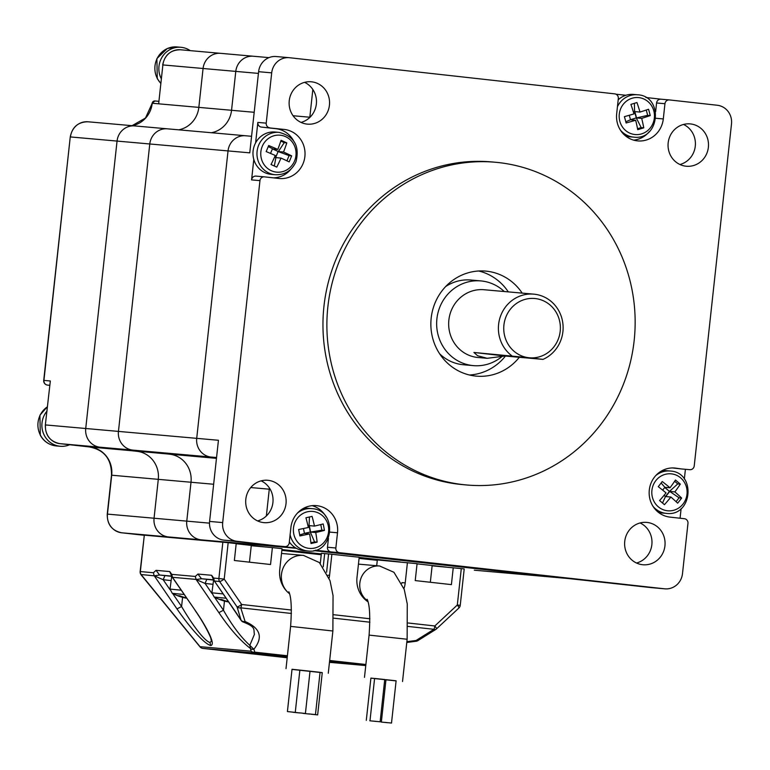 <?xml version="1.0" encoding="UTF-8"?>
<svg xmlns="http://www.w3.org/2000/svg" width="770" height="770" viewBox="0 0 770 770"><rect width="100%" height="100%" fill="white"/><g stroke="black" fill="none" stroke-linecap="round" stroke-linejoin="round"><path stroke-width="1.16" d="M501.867 356.635A42.523 40.435 95.1 0 1 473.338 365.625A42.523 40.435 95.1 0 1 472.356 365.519A42.523 40.435 95.1 0 1 436.917 318.664A42.523 40.435 -84.9 0 1 480.846 280.915L470.903 280.03A42.523 40.435 95.1 0 0 445.628 286.594M439.66 353.834A42.523 40.435 95.1 0 0 463.386 364.739L473.338 365.625M480.846 280.915A42.523 40.435 -84.9 0 1 481.828 281.012A42.523 40.435 -84.9 0 1 504.263 291.532M487.179 358.31L478.016 357.501A34.015 32.35 -84.9 0 1 477.227 357.415A34.015 32.35 95.1 0 1 448.881 319.935A34.015 32.35 95.1 0 1 484.022 289.732L533.754 294.14A34.015 32.35 -84.9 0 1 534.544 294.227A34.015 32.35 -84.9 0 1 562.899 331.716A34.015 32.35 95.1 0 1 542.994 359.388L528.749 357.723A29.761 28.307 95.1 0 1 503.936 324.921A29.761 28.307 95.1 0 1 535.381 298.567A29.761 28.307 -84.9 0 1 560.185 331.369A29.761 28.307 -84.9 0 1 528.749 357.723L473.916 352.458L477.621 355.74L487.179 358.31L505.043 356.019L542.994 359.388M533.754 294.14A34.015 32.35 -84.9 0 0 498.613 324.343A34.015 32.35 95.1 0 0 511.877 355.817M308.818 713.896L315.459 714.589L308.818 713.896M287.412 711.557L297.557 712.664L287.412 711.557L292.022 669.284L310.021 671.199L320.07 672.316L315.459 714.589M303.149 713.395L309.8 714.088L303.149 713.395M293.101 712.279L299.751 712.972L293.101 712.279M298.77 712.779L305.411 713.472L298.77 712.779M311.013 714.204L317.654 714.897L311.013 714.204M320.07 672.364L322.264 672.624L317.654 714.897M292.003 669.409L322.255 672.701M224.465 601.072L223.464 610.235C232.049 625.404 240.837 637.117 249.807 645.347L253.879 649.226L254.812 652.161A4.254 1.309 96.3 0 1 253.946 652.922L202.828 648.388A4.254 1.309 96.3 0 1 202.818 648.388A4.254 4.254 0 0 1 199.998 646.858A4.254 0.597 -39.3 0 1 200.008 646.675L141.083 574.526A4.254 4.043 -84.9 0 1 140.352 571.571L140.14 571.561A4.254 4.254 0 0 0 140.862 574.43A4.254 0.866 -34.5 0 0 141.083 574.526L154.25 575.825L159.592 575.017L156.041 570.339L169.727 571.561L171.777 574.362L172.538 577.606L195.31 610.533C205.532 625.317 216.38 644.856 210.73 645.501C203.395 643.701 187.072 623.681 176.984 608.906L154.269 575.825L163.173 579.714L164.944 575.604L159.592 575.017L171.662 576.085M202.818 648.388A4.254 1.309 96.3 0 1 202.808 648.388L287.191 657.763L202.828 648.388A4.254 4.043 -84.9 0 1 200.008 646.675L251.116 651.208A4.254 3.465 162.4 0 0 254.812 652.161L287.412 655.78M195.099 610.437C205.898 625.856 211.423 638.898 210.845 638.484L211.413 641.054L209.998 642.546C203.039 640.216 189.709 620.456 181.585 606.519L176.984 608.906M141.555 575.402A4.254 0.597 -39.3 0 1 141.555 575.219A4.254 0.866 -34.5 0 1 141.343 575.123A4.254 4.254 0 0 0 141.555 575.402L199.998 646.858M254.437 634.297L249.807 645.347L251.116 651.208A4.254 4.043 -84.9 0 0 253.946 652.922L287.316 656.637M214.541 597.241L223.464 610.235L218.873 612.622C229.566 628.474 240.009 640.361 250.183 648.273A4.254 3.465 162.4 0 0 253.879 649.226C263.34 637.444 260.414 628.204 245.091 621.506A4.254 3.465 162.4 0 1 241.385 620.553L236.977 614.142M211.885 593.372L205.051 583.429L196.148 579.55M406.781 642.498L415.704 641.285L416.021 640.505A4.254 2.214 58 0 0 417.86 640.64L435.772 629.456A4.254 4.254 0 0 0 436.417 628.955A4.254 0.905 -133 0 0 434.829 625.962A4.254 1.309 96.3 0 1 433.924 629.311A4.254 2.214 58 0 0 435.772 629.456M214.484 581.129L241.097 620.341L237.054 606.885A4.254 0.866 -34.5 0 0 241.645 604.498A4.254 1.309 96.3 0 1 240.75 607.838A4.254 3.465 162.4 0 1 237.054 606.885L219.604 581.494A4.254 4.043 -84.9 0 1 218.873 578.54L213.656 578.077L214.426 581.321M243.59 622.15L245.091 621.506L240.75 607.838L291.416 613.469M171.854 575.71L172.595 577.413M218.873 612.622L196.148 579.541L201.48 578.732L197.919 574.054L195.301 576.451L196.129 579.541M212.838 584.295L205.051 583.429L206.822 579.319L201.48 578.732L213.55 579.8M408.071 626.434L433.924 629.311L416.021 640.505L406.868 641.67M213.319 579.232L211.606 575.277L213.656 578.077M171.441 575.517L169.727 571.561M154.115 575.681L153.423 572.736L140.352 571.571L144.317 535.16L140.14 571.561M359.08 558.385L377.29 560.329M281.849 550.357L321.244 554.737M323.227 566.816L324.671 553.572L321.398 553.284L320.291 563.438M324.671 553.572L328.588 554.005M458.679 608.059A4.254 0.905 -133 0 0 458.91 608.002A4.254 0.905 -133 0 0 457.322 605.008L434.829 625.962L408.167 622.997M436.186 629.013A4.254 0.905 -133 0 0 436.417 628.955L458.91 608.002A4.254 4.254 0 0 0 460.239 605.355L457.322 605.008L461.288 568.597L432.124 565.825M214.426 581.032L219.604 581.494A4.254 0.866 -34.5 0 0 224.205 579.098L228.17 542.686L144.317 535.16M376.694 565.738L377.329 559.944L417.08 563.678L415.232 580.59L451.403 584.613L453.251 567.702M228.17 542.686L236.207 543.582L234.369 560.493L270.539 564.506L272.387 547.605L282.032 548.673L279.731 569.81A26.363 25.073 -84.9 0 0 289.549 593.766M251.261 545.728L272.387 547.605M460.239 605.355L464.204 568.943L461.288 568.597M326.605 572.206L328.597 553.919L359.195 557.249L356.991 577.538A25.516 24.265 95.1 0 0 368.002 601.803M328.02 575.209L329.57 575.344L331.87 554.217M403.961 588.578A25.516 24.265 95.1 0 0 405.222 582.9L407.426 562.61M405.222 582.9L401.95 582.611A25.516 24.265 -84.9 0 1 401.863 583.265M329.57 575.344A26.363 25.073 -84.9 0 1 329.137 578.049M381.16 722.039L387.801 722.732L381.16 722.039M384.74 679.602L385.963 679.727M369.793 720.778L376.434 721.471L369.793 720.778M366.289 720.364L370.899 678.091L374.595 678.466M373.498 721.105L380.139 721.798L373.498 721.105M369.995 720.691L374.595 678.428L384.74 679.525L380.139 721.798M384.865 722.366L391.507 723.059L384.865 722.366M381.362 721.952L385.972 679.689L396.117 680.796L391.507 723.059M370.89 678.158L396.098 680.911M134.971 125.953A17.007 16.18 95.1 0 0 134.635 125.914A17.007 16.18 95.1 0 0 117.05 141.074L85.73 428.505A17.007 16.18 95.1 0 0 99.965 447.197L136.945 451.307A25.516 24.265 -84.9 0 1 158.293 479.344L154.058 518.229L107.251 514.091C107.088 524.447 111.9 530.684 121.689 532.792L144.096 535.285L121.698 532.792A4.254 1.309 96.3 0 1 121.689 532.792A17.007 16.18 -84.9 0 1 107.463 514.1L111.698 475.215A25.516 24.265 95.1 0 0 90.35 447.168L90.331 447.168A2.551 2.425 -84.9 0 1 89.57 446.947M96.702 447.736L59.781 443.636L99.965 447.197A17.007 16.18 -84.9 0 1 85.73 428.505L117.05 141.074A17.007 16.18 -84.9 0 1 134.635 125.914L167.35 128.821A17.007 16.18 95.1 0 0 149.775 143.98L118.445 431.402A17.007 16.18 95.1 0 0 132.681 450.094L169.66 454.204A25.516 24.265 -84.9 0 1 191.008 482.251L186.773 521.136A17.007 16.18 95.1 0 0 201.008 539.828L217.082 541.618L201.008 539.828A17.007 16.18 -84.9 0 1 186.773 521.136L191.008 482.251A25.516 24.265 95.1 0 0 169.66 454.204L132.681 450.094A17.007 16.18 -84.9 0 1 118.445 431.402L149.775 143.98A17.007 16.18 -84.9 0 1 167.35 128.821L245.62 135.761A17.007 16.18 95.1 0 0 228.035 150.92L196.716 438.342A17.007 16.18 95.1 0 0 210.951 457.043L216.543 457.659L210.951 457.043A17.007 16.18 95.1 0 1 196.716 438.342L228.035 150.92A17.007 16.18 95.1 0 1 245.62 135.761A17.007 16.18 95.1 0 1 245.957 135.799M162.682 64.921C164.684 54.92 170.613 49.877 180.469 49.771A17.007 16.18 -84.9 0 0 162.884 64.93L158.649 103.815L162.884 64.93L203.068 68.492L198.833 107.377A25.516 24.265 -84.9 0 1 178.669 129.822A25.516 24.265 95.1 0 0 198.833 107.377L203.068 68.492A17.007 16.18 -84.9 0 1 220.644 53.342A17.007 16.18 95.1 0 0 203.068 68.492L235.784 71.398L231.549 110.283A25.516 24.265 -84.9 0 1 211.394 132.729A25.516 24.265 95.1 0 0 231.549 110.283L235.784 71.398A17.007 16.18 -84.9 0 1 253.369 56.239A17.007 16.18 95.1 0 0 235.784 71.398L258.422 73.4M152.017 103.305L154.876 100.976L158.716 101.313L154.924 100.976A2.551 2.425 95.1 0 0 152.239 103.247L145.472 118.051L132.026 125.683M50.339 380.977L45.343 424.925L50.339 380.977L43.717 380.399A4.254 4.254 0 0 0 47.48 385.087A4.254 1.309 -83.7 0 0 47.49 385.087A4.254 4.043 -84.9 0 1 43.928 380.409L70.253 136.925C72.264 126.934 78.194 121.881 88.04 121.785L134.635 125.914M220.99 53.371A17.007 16.18 95.1 0 0 220.644 53.342L268.971 57.625M209.498 523.148L154.058 518.229A17.007 16.18 95.1 0 0 168.293 536.931L184.367 538.711L168.293 536.931A17.007 16.18 -84.9 0 1 154.058 518.229L158.293 479.344A25.516 24.265 95.1 0 0 136.945 451.307L99.965 447.197L216.562 457.534M281.936 549.559L321.331 553.938L281.936 549.559M359.099 558.135L377.31 560.156L359.099 558.135M574.478 579.088L474.32 570.204A17.007 16.18 95.1 0 0 474.657 570.233A17.007 16.18 -84.9 0 1 474.32 570.204L552.581 577.144A17.007 16.18 95.1 0 0 552.927 577.173A17.007 16.18 95.1 0 1 552.581 577.144L313.833 550.608L651.478 587.645A17.007 16.18 95.1 0 0 651.815 587.683L664.905 588.838A17.007 16.18 95.1 0 0 682.49 573.688L687.966 523.388A4.254 4.043 -84.9 0 0 684.415 518.711L669.938 517.103A24.659 23.456 -84.9 0 1 649.274 490.259A24.659 23.456 -84.9 0 1 674.79 468.025A24.659 23.456 -84.9 0 1 675.28 468.073L681.373 468.94A4.254 4.043 95.1 0 0 681.546 468.949M236.198 543.736L265.313 546.979L236.198 543.736M359.186 557.403L400.361 561.985L359.186 557.403M417.061 563.842L446.186 567.076L417.061 563.842M296.286 548.279L279.279 546.767A17.007 16.18 95.1 0 1 275.516 545.863A17.007 16.18 95.1 0 0 279.279 546.767L121.698 532.792A4.254 1.309 96.3 0 1 121.679 532.792M270.203 489.268L269.279 489.191L266.362 515.967L269.279 489.191A25.516 24.265 -84.9 0 0 269.385 487.949A25.516 24.265 -84.9 0 1 269.279 489.191L250.741 487.545M310.012 117.242L309.819 117.223A25.516 24.265 -84.9 0 1 309.79 117.464A25.516 24.265 -84.9 0 0 309.819 117.223L312.841 89.484L309.819 117.223L293.072 115.741M304.574 82.352A21.262 20.222 -84.9 0 1 316.393 103.584A21.262 20.222 -84.9 0 1 301.022 122.401M645.876 97.501L661.016 99.186A4.254 4.043 95.1 0 0 656.579 102.978L664.953 103.719L663.297 118.936A24.659 23.456 -84.9 0 1 637.81 140.91A24.659 23.456 -84.9 0 1 616.674 113.748L618.329 98.541A4.254 4.043 -84.9 0 0 614.778 93.863L289.616 57.731A17.007 16.18 95.1 0 0 289.279 57.692L276.189 56.537A17.007 16.18 95.1 0 0 258.614 71.687L249.769 152.845L70.465 136.945A17.007 16.18 -84.9 0 1 88.04 121.785M615.933 94.181L625.856 95.278M681.46 468.949L689.843 469.69A4.254 4.043 -84.9 0 0 694.232 465.898L731.5 123.951A17.007 16.18 95.1 0 0 717.265 105.249L669.438 99.936A4.254 4.043 -84.9 0 0 669.351 99.927L660.978 99.186A4.254 4.043 95.1 0 1 661.064 99.195L669.265 99.917M255.611 142.864L257.844 122.411A4.254 4.043 95.1 0 0 261.396 127.079L275.872 128.686A24.659 23.456 -84.9 0 1 293.457 140.583M264.264 176.84L256.054 176.109A4.254 4.043 95.1 0 0 251.578 179.891L253.802 159.428M290.925 169.188A24.659 23.456 -84.9 0 1 273.408 177.851M261.396 127.079L284.245 129.427A24.659 23.456 -84.9 0 1 304.91 156.281A24.659 23.456 -84.9 0 1 279.394 178.515A24.659 23.456 -84.9 0 1 278.904 178.467L264.428 176.85A4.254 4.043 -84.9 0 0 259.952 180.632L222.684 522.589A17.007 16.18 95.1 0 0 236.919 541.281L276.372 545.853A4.254 4.043 95.1 0 0 276.546 545.872M261.146 480.855A21.262 20.222 -84.9 0 1 272.917 502.541A21.262 20.222 -84.9 0 1 257.594 520.915M96.731 447.736L59.771 443.636A4.254 1.309 -83.7 0 0 59.781 443.636A4.254 1.309 -83.7 0 0 59.771 443.636A17.007 16.18 -84.9 0 1 45.546 424.934L218.439 440.276L209.594 521.425A17.007 16.18 95.1 0 0 223.829 540.126L296.055 548.144M289.279 57.692A17.007 16.18 95.1 0 0 271.695 72.852L266.218 123.152L257.844 122.411M328.444 538.394L327.471 547.258A4.254 4.043 95.1 0 0 331.033 551.926L315.431 550.194M295.824 548.019L276.372 545.853M312.158 505.649A24.659 23.456 -84.9 0 1 326.085 516.834M284.746 546.594A4.254 4.043 -84.9 0 0 289.231 542.821L290.887 527.604A24.659 23.456 -84.9 0 1 316.374 505.63A24.659 23.456 -84.9 0 1 337.51 532.782L335.855 547.999L327.471 547.258M331.033 551.926L339.406 552.677A4.254 4.043 -84.9 0 1 335.855 547.999M640.082 522.965A21.262 20.222 -84.9 0 1 651.901 544.207A21.262 20.222 -84.9 0 1 636.521 563.024M339.406 552.677L664.568 588.809A17.007 16.18 95.1 0 0 664.905 588.838M685.406 469.296L684.347 479.017M681.123 508.585L680.074 518.229M672.403 467.939L681.373 468.94M683.51 124.461A21.262 20.222 -84.9 0 1 695.329 145.694A21.262 20.222 -84.9 0 1 679.958 164.51M649.331 131.593A24.659 23.456 -84.9 0 1 633.652 140.14M656.579 102.978L655.636 111.64M323.958 306.248A161.998 154.067 -84.9 0 1 491.404 161.902L495.331 162.249A161.998 154.067 -84.9 0 1 634.153 340.629A161.998 154.067 95.1 0 1 466.707 484.985L462.78 484.638A161.998 154.067 -84.9 0 1 323.958 306.248M708.371 147.301A21.262 20.222 -84.9 0 1 686.397 166.243A21.262 20.222 -84.9 0 1 668.177 142.835A21.262 20.222 -84.9 0 1 690.151 123.893A21.262 20.222 -84.9 0 1 708.371 147.301M286.007 503.705A21.262 20.222 -84.9 0 1 264.033 522.647A21.262 20.222 -84.9 0 1 245.774 499.682A21.262 20.222 -84.9 0 1 267.787 480.288A21.262 20.222 -84.9 0 1 286.007 503.705M664.943 545.815A21.262 20.222 -84.9 0 1 642.969 564.756A21.262 20.222 -84.9 0 1 624.701 541.791A21.262 20.222 -84.9 0 1 646.723 522.397A21.262 20.222 -84.9 0 1 647.147 522.445A21.262 20.222 -84.9 0 1 664.943 545.815M329.435 105.192A21.262 20.222 -84.9 0 1 307.461 124.134A21.262 20.222 -84.9 0 1 307.038 124.095A21.262 20.222 -84.9 0 1 289.222 100.947A21.262 20.222 -84.9 0 1 311.215 81.784A21.262 20.222 -84.9 0 1 329.435 105.192M664.953 103.719A4.254 4.043 -84.9 0 1 669.351 99.927M269.779 127.82A4.254 4.043 -84.9 0 1 266.218 123.152M466.707 484.985A161.998 154.067 95.1 0 1 327.885 306.595A161.998 154.067 -84.9 0 1 495.331 162.249M469.469 375.009A52.726 50.146 95.1 0 0 505.457 356.058M508.316 291.888A52.726 50.146 95.1 0 0 478.699 270.992M519.327 357.29A52.726 50.146 -84.9 0 1 476.361 376.135A52.726 50.146 -84.9 0 1 431.181 318.077A52.726 50.146 -84.9 0 1 485.678 271.098A52.726 50.146 -84.9 0 1 522.185 293.12M186.513 597.943A50.916 47.018 95.3 0 1 179.718 595.749A49.29 18.913 -83.6 0 1 177.196 595.518A50.916 47.018 95.3 0 0 182.673 597.376A50.916 47.018 95.3 0 0 186.09 598.146L186.128 597.847M181.191 590.195L170.026 589.098L171.72 576.229M228.401 601.659A50.916 47.018 95.3 0 1 221.596 599.464A49.29 18.913 -83.6 0 1 219.075 599.233A50.916 47.018 95.3 0 0 224.551 601.091A50.916 47.018 95.3 0 0 227.978 601.861L228.007 601.562M223.079 593.911L211.904 592.813L213.608 579.945M47.066 411.026A21.262 20.222 95.1 0 0 44.516 435.743A21.262 20.222 95.1 0 0 60.233 446.273A21.262 20.222 95.1 0 0 69.685 444.733M190.238 50.637A21.262 20.222 95.1 0 0 180.96 47.297A21.262 20.222 95.1 0 0 162.258 56.826A21.262 20.222 95.1 0 0 161.19 78.559M290.434 158.88A49.29 14.466 114.2 0 1 289.145 161.912A50.916 4.938 22.5 0 0 281.031 158.081A50.916 14.938 -65.8 0 1 276.767 167.119A49.29 4.774 -157.5 0 0 271.021 164.539A50.916 14.938 -65.8 0 0 275.285 155.492A50.916 4.938 22.5 0 0 266.16 151.575A49.29 14.466 -65.8 0 0 268.672 145.511A50.916 4.938 22.5 0 1 277.797 149.428A50.916 14.938 -65.8 0 0 281.06 140.294A49.29 4.774 22.5 0 1 286.806 142.883A50.916 14.938 -65.8 0 1 283.543 152.017A50.916 4.938 22.5 0 1 291.657 155.848A49.29 14.466 114.2 0 1 290.434 158.88M275.304 174.732L271.319 174.376A21.262 20.222 -84.9 0 1 265.101 172.749A21.262 20.222 -84.9 0 1 253.609 148.081A21.262 20.222 -84.9 0 1 275.073 132.026L279.067 132.382A21.262 20.222 95.1 0 0 257.045 151.767A21.262 20.222 95.1 0 0 275.304 174.732C284.833 175.031 291.705 170.738 295.94 161.854C299.896 146.069 294.275 136.251 279.067 132.382M283.543 152.017L278.384 151.555L284.236 142.652L286.806 142.883M278.384 151.555L272.638 148.976L277.797 149.428M284.236 142.652L280.8 141.112M274.351 166.022L275.872 157.619L274.601 157.042M275.872 157.619L281.031 158.081M268.268 146.55L278.124 151.536L289.087 155.617L291.657 155.848M275.65 157.513L278.124 151.536M286.921 160.834L289.087 155.617M270.53 153.423L272.378 148.957M309.039 517.074A49.29 4.447 -11.1 0 0 312.071 516.381A50.916 15.044 -102.7 0 1 314.478 526.083A50.916 4.601 168.9 0 0 323.188 523.956A49.29 14.572 77.3 0 1 324.449 530.395A50.916 4.601 168.9 0 1 315.739 532.522A50.916 15.044 -102.7 0 1 317.144 542.138A49.29 4.447 168.9 0 1 311.003 543.533A50.916 15.044 -102.7 0 0 309.598 533.918A50.916 4.601 168.9 0 1 299.886 535.949A49.29 14.572 -102.7 0 0 298.625 529.51A50.916 4.601 168.9 0 0 308.337 527.479A50.916 15.044 -102.7 0 0 305.931 517.767A49.29 4.447 -11.1 0 0 309.039 517.074M303.476 508.364A21.262 20.222 -84.9 0 1 307.702 508.267L311.686 508.624A21.262 20.222 95.1 0 0 305.719 509.028A21.262 20.222 95.1 0 0 297.403 513.138M290.107 534.784A21.262 20.222 95.1 0 0 307.933 550.983L303.948 550.627A21.262 20.222 -84.9 0 1 289.328 541.907M303.476 528.518L304.448 533.456L309.598 533.918M304.448 533.456L299.713 534.957M320.782 524.572L321.879 530.174L310.589 532.07L315.739 532.522M314.478 526.083L309.319 525.631L310.589 532.07M324.449 530.395L321.879 530.174M317.144 542.138L314.564 541.916L310.329 532.041L309.059 525.602L309.463 516.978M309.059 525.602L307.971 525.852M310.329 532.041L304.429 533.379M314.564 541.916L310.907 542.744M633.951 103.459A49.29 5.486 -15.1 0 0 636.925 102.535A50.916 14.678 -107 0 1 639.995 112.064A50.916 5.669 164.9 0 0 648.542 109.244A49.29 14.207 73 0 1 650.246 115.567A50.916 5.669 164.9 0 1 641.699 118.388A50.916 14.678 -107 0 1 643.759 127.83A49.29 5.486 164.9 0 1 637.724 129.678A50.916 14.678 -107 0 0 635.664 120.236A50.916 5.669 164.9 0 1 626.116 122.969A49.29 14.207 -107 0 0 624.403 116.645A50.916 5.669 164.9 0 0 633.96 113.912A50.916 14.678 -107 0 0 630.899 104.383A49.29 5.486 -15.1 0 0 633.951 103.459M618.194 99.821A21.262 20.222 -84.9 0 1 626.106 95.201A21.262 20.222 -84.9 0 1 633.489 94.421L637.473 94.777A21.262 20.222 95.1 0 0 630.091 95.557A21.262 20.222 95.1 0 0 617.434 106.77M620.447 130.178A21.262 20.222 95.1 0 0 633.72 137.127L629.735 136.781A21.262 20.222 -84.9 0 1 625.596 135.944M629.292 115.279L630.505 119.783L635.664 120.236M630.505 119.783L625.808 121.775M646.242 110.033L647.676 115.346L636.54 117.935L641.699 118.388M639.995 112.064L634.836 111.611L636.54 117.935M650.246 115.567L647.676 115.346M643.759 127.83L641.179 127.599L636.28 117.906L634.576 111.583L634.384 103.334M634.576 111.583L633.373 111.948M636.28 117.906L630.486 119.687M641.179 127.599L637.541 128.715M662.046 502.627A49.29 8.508 -142.3 0 0 659.582 500.558A50.916 13.052 130.4 0 0 666.04 492.906A50.916 8.788 37.7 0 0 658.263 486.669A49.29 12.638 -49.6 0 0 662.229 481.529A50.916 8.788 37.7 0 1 670.015 487.766A50.916 13.052 130.4 0 0 675.463 480.018A49.29 8.508 37.7 0 1 680.314 484.147A50.916 13.052 130.4 0 1 674.866 491.895A50.916 8.788 37.7 0 1 681.643 498.036A49.29 12.638 130.4 0 1 677.677 503.176A50.916 8.788 37.7 0 0 670.891 497.025A50.916 13.052 130.4 0 1 664.443 504.687A49.29 8.508 -142.3 0 0 662.046 502.627M661.892 470.759A21.262 20.222 -84.9 0 1 666.117 470.672L670.102 471.019A21.262 20.222 95.1 0 0 655.819 475.533M653.076 506.419A21.262 20.222 95.1 0 0 655.414 508.768A21.262 20.222 95.1 0 0 666.348 513.378L662.354 513.022A21.262 20.222 -84.9 0 1 658.215 512.194M674.866 491.895L669.707 491.433L665.742 496.573L670.891 497.025M669.707 491.433L679.073 497.805L681.643 498.036M676.079 501.674L679.073 497.805M661.122 483.002L664.856 487.304L670.015 487.766M662.662 490.144L664.856 487.304M680.314 484.147L677.744 483.916L669.448 491.414L665.472 496.544L662.518 503.031M664.058 495.341L665.472 496.544M664.76 487.429L669.448 491.414M674.626 481.269L677.744 483.916M473.916 352.458L505.043 356.019M303.871 555.44A21.262 20.222 95.1 0 0 303.447 555.391L319.367 562.552L330.022 580.676L333.054 595.624L332.881 630.996L290.608 626.385L286.007 668.658M281.512 553.447L303.447 555.391A21.262 20.222 95.1 0 0 283.216 567.798A21.262 20.222 95.1 0 0 287.412 591.88M182.586 597.356L181.585 606.519L172.663 593.526M170.959 580.58L163.173 579.714L170.006 589.656M365.769 665.559L329.464 662.335L365.769 665.559M210.73 645.501L209.998 642.546M172.624 577.51L195.31 610.533M171.421 576.326L164.944 575.604M329.579 661.334L365.789 665.357M195.994 579.396L172.547 577.317M213.3 580.041L206.822 579.319M329.666 660.477L365.885 664.5M214.512 581.225L237.198 614.248M197.919 574.054L211.606 575.277M195.301 576.451L171.777 574.362M156.041 570.339L153.423 572.736M333.824 618.185L369.908 622.199M291.416 610.023L241.645 604.498L224.205 579.098L218.873 578.54L222.848 542.128M333.92 614.749L369.908 618.753M380.005 566.037A19.134 18.201 95.1 0 0 379.62 565.998L393.951 572.293L404.24 589.435L407.263 603.969L407.137 639.244L369.09 635.106L364.48 677.369M358.454 564.121L379.62 565.998A19.134 18.201 95.1 0 0 360.784 578.79A19.134 18.201 95.1 0 0 367.771 601.024M89.503 446.937L216.466 458.362M213.646 484.253L111.496 475.196C111.669 459.536 104.624 450.19 90.34 447.168M132.074 125.693A25.516 24.265 95.1 0 0 152.239 103.247L254.187 112.295M47.471 385.077A4.254 1.309 -83.7 0 0 47.48 385.087L49.665 385.279M49.655 385.327L47.49 385.087L49.655 385.327M284.245 129.427L275.872 128.686M251.578 179.891L259.952 180.632M209.594 521.425L222.684 522.589M258.614 71.687L271.695 72.852M337.51 532.782L330.109 532.128M651.478 587.645L664.568 588.809M223.829 540.126L236.919 541.281M675.28 468.073L674.299 467.987M663.297 118.936L655.896 118.282M170.026 589.098L172.287 593.333L184.155 594.517M211.904 592.813L214.176 597.048L226.043 598.232M47.316 406.781L39.915 415.222L40.309 435.291C43.919 441.557 49.232 445.099 56.239 445.917A21.262 20.222 -84.9 0 1 40.531 435.387A21.262 20.222 -84.9 0 1 47.307 406.887M160.689 83.17A21.262 20.222 -84.9 0 1 157.494 78.761A21.262 20.222 -84.9 0 1 158.1 56.739A21.262 20.222 -84.9 0 1 176.965 46.941L167.244 48.548L156.888 58.597L157.282 78.665L160.68 83.285M294.583 160.94A18.557 17.643 -84.9 0 1 264.197 164.799A18.557 17.643 -84.9 0 1 276.44 135.251A18.557 17.643 -84.9 0 1 294.583 160.94M307.461 511.781A18.557 17.643 -84.9 0 1 327.789 535.593A18.557 17.643 -84.9 0 1 297.836 542.359A18.557 17.643 -84.9 0 1 307.461 511.781M632.016 98.262A18.557 17.643 -84.9 0 1 653.932 120.457A18.557 17.643 -84.9 0 1 624.509 129.476A18.557 17.643 -84.9 0 1 632.016 98.262M658.263 506.766A18.557 17.643 -84.9 0 1 663.201 475.023A18.557 17.643 -84.9 0 1 686.869 495.139A18.557 17.643 -84.9 0 1 658.263 506.766M299.877 670.093L295.266 712.365M310.021 671.199L305.411 713.472M332.881 630.996L328.27 673.259M288.856 591.784C291.301 596.962 291.878 608.502 290.608 626.385M415.704 641.285L415.704 641.285A4.254 4.254 0 0 0 417.86 640.64M241.097 620.341A4.254 4.254 0 0 0 243.58 622.15C256.362 627.252 253.311 629.36 254.427 634.355M141.343 575.123L140.862 574.43M213.733 579.425L214.272 581.109M367.097 599.262C369.716 604.412 370.38 616.356 369.09 635.106M407.137 639.244L402.527 681.517M59.771 443.636C49.992 441.518 45.18 435.281 45.343 424.925M43.717 380.399L70.253 136.925M107.251 514.091L111.496 475.196M180.469 49.771L220.644 53.342M255.967 176.099L264.351 176.85M284.833 546.604L276.459 545.863M251.569 136.29L245.62 135.761M172.287 593.333A51.022 51.022 0 0 0 182.673 597.376M214.176 597.048A51.022 51.022 0 0 0 224.551 601.091M251.29 545.42L249.461 562.167M432.153 565.517L430.334 582.264M56.239 445.917L60.233 446.273M176.965 46.941L180.96 47.297M307.933 550.983C334.074 554.593 338.059 509.673 311.686 508.624M633.72 137.127C659.871 140.737 663.846 95.827 637.473 94.777M666.348 513.378C692.49 516.988 696.475 472.068 670.102 471.019"/></g></svg>
